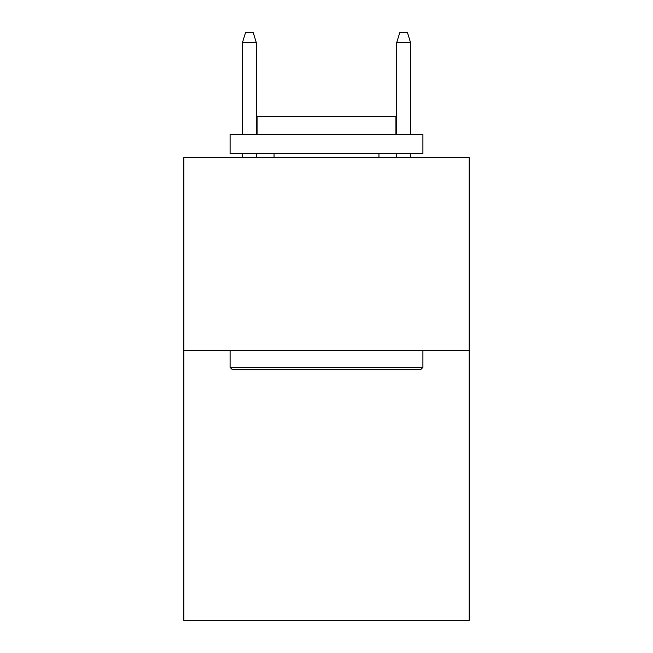 <?xml version="1.0" encoding="UTF-8"?>
<svg xmlns="http://www.w3.org/2000/svg" width="653" height="653" viewBox="0 0 653 653"><rect width="100%" height="100%" fill="white"/><g stroke="black" fill="none" stroke-linecap="round" stroke-linejoin="round"><path stroke-width="0.98" d="M469.18 350.408L469.18 620.35L183.82 620.35L183.82 157.593L469.18 157.593L469.18 350.408L183.82 350.408M232.403 369.688L230.093 367.378L422.907 367.378L420.597 369.688L232.403 369.688M422.907 134.453L422.907 153.741L230.093 153.741L230.093 134.453L422.907 134.453M257.086 134.453L257.086 116.716L395.914 116.716L395.914 134.453M422.907 350.408L422.907 367.378M230.093 350.408L230.093 367.378M378.944 153.741L378.944 157.593M274.056 153.741L274.056 157.593M256.319 134.453L256.319 42.674L242.434 42.674L242.434 134.453M242.434 153.741L242.434 157.593M256.319 153.741L256.319 157.593M242.434 42.674L245.52 32.65L253.233 32.65L256.319 42.674M396.681 42.674L399.767 32.65L407.48 32.65L410.566 42.674L396.681 42.674L396.681 134.453M396.681 153.741L396.681 157.593M410.566 42.674L410.566 134.453M410.566 153.741L410.566 157.593"/></g></svg>
